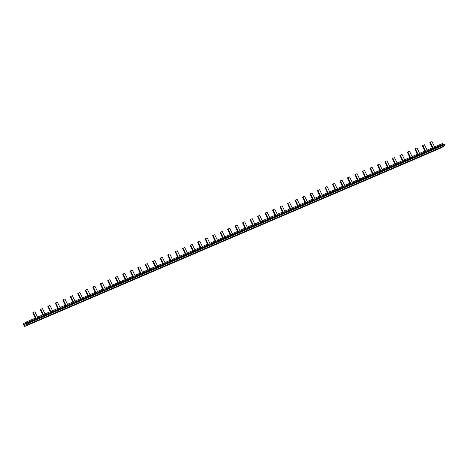 <?xml version="1.0" encoding="UTF-8"?>
<svg xmlns="http://www.w3.org/2000/svg" width="468" height="468" viewBox="0 0 468 468"><rect width="100%" height="100%" fill="white"/><g stroke="black" fill="none" stroke-linecap="round" stroke-linejoin="round"><path stroke-width="0.7" d="M27.711 323.651A0.679 0.404 -113.2 0 0 27.852 323.095L27.969 322.715L28.437 323.166A1.579 0.948 66.8 0 1 28.103 324.464L24.775 326.442A0.567 0.339 66.8 0 1 24.237 326.102L23.4 324.382A0.567 0.339 66.8 0 1 23.447 323.698L26.442 321.92L26.816 322.745L24.014 324.406L24.558 325.523L27.711 323.651M442.605 143.465L434.561 146.917L442.605 143.465L442.98 144.284L434.965 148.186A1.129 0.673 -113.2 0 0 434.79 147.379L431.958 141.547L430.291 142.26L429.852 142.524L432.66 148.695L427.436 150.983M36.282 319.147A1.129 0.673 66.8 0 0 36.106 318.345L33.275 312.513L32.836 312.77L35.644 318.942L33.345 320.41L24.014 324.406M43.776 315.935A1.129 0.673 66.8 0 0 43.594 315.134L40.763 309.301L40.324 309.559L43.138 315.73L37.908 318.024M51.264 312.723A1.129 0.673 66.8 0 0 51.088 311.922L48.257 306.09L47.818 306.347L50.626 312.519L45.402 314.806M58.757 309.512A1.129 0.673 66.8 0 0 58.576 308.704L55.745 302.872L55.306 303.135L58.12 309.307L52.89 311.594M66.245 306.3A1.129 0.673 66.8 0 0 66.07 305.493L63.238 299.66L62.8 299.924L65.608 306.095L60.384 308.383M73.739 303.089A1.129 0.673 66.8 0 0 73.558 302.281L70.727 296.449L70.288 296.712L73.102 302.884L67.872 305.171M81.227 299.877A1.129 0.673 66.8 0 0 81.052 299.07L78.22 293.237L77.782 293.5L80.59 299.672L75.366 301.959M88.721 296.665A1.129 0.673 66.8 0 0 88.54 295.858L85.708 290.025L85.27 290.289L88.083 296.46L82.854 298.748M96.209 293.454A1.129 0.673 66.8 0 0 96.034 292.646L93.202 286.814L92.763 287.071L95.571 293.249L90.347 295.536M103.703 290.242A1.129 0.673 66.8 0 0 103.522 289.435L100.69 283.602L100.251 283.86L103.065 290.031L97.835 292.325M111.191 287.024A1.129 0.673 66.8 0 0 111.015 286.223L108.184 280.39L107.745 280.648L110.553 286.82L105.329 289.113M118.685 283.813A1.129 0.673 66.8 0 0 118.503 283.011L115.672 277.179L115.233 277.436L118.047 283.608L112.817 285.901M126.173 280.601A1.129 0.673 66.8 0 0 125.997 279.8L123.166 273.967L122.727 274.225L125.535 280.396L120.311 282.684M133.667 277.389A1.129 0.673 66.8 0 0 133.485 276.582L130.654 270.75L130.215 271.013L133.029 277.185L127.799 279.472M141.155 274.178A1.129 0.673 66.8 0 0 140.979 273.37L138.148 267.538L137.709 267.801L140.517 273.973L135.293 276.26M148.648 270.966A1.129 0.673 66.8 0 0 148.467 270.159L145.636 264.326L145.197 264.59L148.011 270.761L142.781 273.049M156.136 267.754A1.129 0.673 66.8 0 0 155.961 266.947L153.13 261.115L152.691 261.378L155.499 267.55L150.275 269.837M163.63 264.543A1.129 0.673 66.8 0 0 163.449 263.736L160.618 257.903L160.179 258.166L162.993 264.338L157.763 266.625M171.118 261.331A1.129 0.673 66.8 0 0 170.943 260.524L168.111 254.691L167.673 254.949L170.481 261.126L165.257 263.414M178.612 258.12A1.129 0.673 66.8 0 0 178.431 257.312L175.599 251.48L175.161 251.737L177.975 257.909L172.745 260.202M186.1 254.902A1.129 0.673 66.8 0 0 185.925 254.101L183.093 248.268L182.655 248.526L185.463 254.697L180.239 256.99M193.594 251.69A1.129 0.673 66.8 0 0 193.413 250.889L190.581 245.056L190.143 245.314L192.956 251.486L187.726 253.779M201.082 248.479A1.129 0.673 66.8 0 0 200.907 247.677L198.075 241.845L197.636 242.102L200.444 248.274L195.22 250.561M208.576 245.267A1.129 0.673 66.8 0 0 208.395 244.46L205.563 238.627L205.124 238.891L207.932 245.062L202.708 247.35M216.064 242.055A1.129 0.673 66.8 0 0 215.888 241.248L213.057 235.416L212.618 235.679L215.426 241.851L210.202 244.138M223.558 238.844A1.129 0.673 66.8 0 0 223.376 238.036L220.545 232.204L220.106 232.467L222.914 238.639L217.69 240.926M231.046 235.632A1.129 0.673 66.8 0 0 230.87 234.825L228.039 228.992L227.6 229.256L230.408 235.427L225.184 237.715M238.54 232.421A1.129 0.673 66.8 0 0 238.358 231.613L235.527 225.781L235.088 226.044L237.896 232.216L232.672 234.503M246.028 229.209A1.129 0.673 66.8 0 0 245.852 228.402L243.021 222.569L242.582 222.826L245.39 229.004L240.166 231.291M253.521 225.997A1.129 0.673 66.8 0 0 253.34 225.19L250.509 219.357L250.07 219.615L252.878 225.787L247.654 228.08M261.009 222.78A1.129 0.673 66.8 0 0 260.834 221.978L258.003 216.146L257.564 216.403L260.372 222.575L255.148 224.868M268.503 219.568A1.129 0.673 66.8 0 0 268.322 218.767L265.491 212.934L265.052 213.192L267.86 219.363L262.636 221.656M275.991 216.356A1.129 0.673 66.8 0 0 275.816 215.549L272.984 209.722L272.546 209.98L275.354 216.152L270.124 218.439M283.485 213.145A1.129 0.673 66.8 0 0 283.304 212.337L280.472 206.505L280.034 206.768L282.842 212.94L277.618 215.227M290.973 209.933A1.129 0.673 66.8 0 0 290.798 209.126L287.966 203.293L287.527 203.557L290.335 209.728L285.106 212.016M298.467 206.721A1.129 0.673 66.8 0 0 298.286 205.914L295.454 200.082L295.015 200.345L297.823 206.517L292.599 208.804M305.955 203.51A1.129 0.673 66.8 0 0 305.779 202.702L302.948 196.87L302.509 197.133L305.317 203.305L300.087 205.592M313.449 200.298A1.129 0.673 66.8 0 0 313.267 199.491L310.436 193.658L309.997 193.922L312.805 200.093L307.581 202.381M320.937 197.086A1.129 0.673 66.8 0 0 320.761 196.279L317.93 190.447L317.491 190.704L320.299 196.882L315.069 199.169M328.431 193.875A1.129 0.673 66.8 0 0 328.249 193.068L325.418 187.235L324.979 187.492L327.787 193.664L322.563 195.957M335.919 190.657A1.129 0.673 66.8 0 0 335.743 189.856L332.912 184.023L332.473 184.281L335.281 190.453L330.051 192.746M343.413 187.446A1.129 0.673 66.8 0 0 343.231 186.644L340.4 180.812L339.961 181.069L342.769 187.241L337.545 189.534M350.901 184.234A1.129 0.673 66.8 0 0 350.725 183.427L347.894 177.6L347.455 177.858L350.263 184.029L345.033 186.317M358.394 181.022A1.129 0.673 66.8 0 0 358.213 180.215L355.382 174.383L354.943 174.646L357.751 180.818L352.527 183.105M365.882 177.811A1.129 0.673 66.8 0 0 365.707 177.003L362.875 171.171L362.437 171.434L365.245 177.606L360.015 179.893M373.376 174.599A1.129 0.673 66.8 0 0 373.195 173.792L370.363 167.959L369.925 168.223L372.733 174.394L367.509 176.682M380.864 171.387A1.129 0.673 66.8 0 0 380.689 170.58L377.857 164.748L377.419 165.011L380.227 171.183L374.997 173.47M388.358 168.176A1.129 0.673 66.8 0 0 388.177 167.369L385.345 161.536L384.907 161.799L387.715 167.971L382.491 170.258M395.846 164.964A1.129 0.673 66.8 0 0 395.671 164.157L392.839 158.324L392.4 158.582L395.208 164.754L389.979 167.047M403.34 161.752A1.129 0.673 66.8 0 0 403.159 160.945L400.327 155.113L399.888 155.37L402.696 161.542L397.472 163.835M410.828 158.535A1.129 0.673 66.8 0 0 410.652 157.734L407.821 151.901L407.382 152.159L410.19 158.33L404.96 160.623M418.322 155.323A1.129 0.673 66.8 0 0 418.14 154.522L415.309 148.689L414.87 148.947L417.678 155.119L412.454 157.412M425.81 152.112A1.129 0.673 66.8 0 0 425.634 151.304L422.797 145.478L422.364 145.735L425.172 151.907L419.942 154.194M440.885 147.999A0.567 0.339 -113.2 0 0 440.938 147.982L444.267 146.004A1.579 0.948 -113.2 0 0 444.6 144.706L444.109 144.267M37.949 318.433A1.129 0.673 -113.2 0 0 37.768 317.632L34.936 311.799L33.275 312.513M45.437 315.221A1.129 0.673 -113.2 0 0 45.261 314.42L42.43 308.587L40.763 309.301M52.931 312.01A1.129 0.673 -113.2 0 0 52.749 311.202L49.918 305.376L48.257 306.09M60.419 308.798A1.129 0.673 -113.2 0 0 60.243 307.991L57.412 302.158L55.745 302.872M67.913 305.586A1.129 0.673 -113.2 0 0 67.731 304.779L64.9 298.947L63.238 299.66M75.401 302.375A1.129 0.673 -113.2 0 0 75.225 301.567L72.394 295.735L70.727 296.449M82.894 299.163A1.129 0.673 -113.2 0 0 82.713 298.356L79.882 292.523L78.22 293.237M90.382 295.951A1.129 0.673 -113.2 0 0 90.207 295.144L87.376 289.312L85.708 290.025M97.876 292.74A1.129 0.673 -113.2 0 0 97.695 291.933L94.864 286.1L93.202 286.814M105.364 289.528A1.129 0.673 -113.2 0 0 105.189 288.721L102.357 282.888L100.69 283.602M112.858 286.311A1.129 0.673 -113.2 0 0 112.677 285.509L109.845 279.677L108.184 280.39M120.346 283.099A1.129 0.673 -113.2 0 0 120.171 282.298L117.339 276.465L115.672 277.179M127.84 279.887A1.129 0.673 -113.2 0 0 127.659 279.08L124.827 273.253L123.166 273.967M135.328 276.676A1.129 0.673 -113.2 0 0 135.153 275.868L132.321 270.036L130.654 270.75M142.822 273.464A1.129 0.673 -113.2 0 0 142.641 272.657L139.809 266.824L138.148 267.538M150.31 270.252A1.129 0.673 -113.2 0 0 150.134 269.445L147.303 263.613L145.636 264.326M157.804 267.041A1.129 0.673 -113.2 0 0 157.622 266.233L154.791 260.401L153.13 261.115M165.292 263.829A1.129 0.673 -113.2 0 0 165.116 263.022L162.285 257.189L160.618 257.903M172.786 260.618A1.129 0.673 -113.2 0 0 172.604 259.81L169.773 253.978L168.111 254.691M180.274 257.406A1.129 0.673 -113.2 0 0 180.098 256.599L177.267 250.766L175.599 251.48M187.767 254.188A1.129 0.673 -113.2 0 0 187.586 253.387L184.755 247.554L183.093 248.268M195.255 250.977A1.129 0.673 -113.2 0 0 195.08 250.175L192.249 244.343L190.581 245.056M202.749 247.765A1.129 0.673 -113.2 0 0 202.568 246.958L199.737 241.131L198.075 241.845M210.237 244.553A1.129 0.673 -113.2 0 0 210.062 243.746L207.23 237.914L205.563 238.627M217.731 241.342A1.129 0.673 -113.2 0 0 217.55 240.534L214.718 234.702L213.057 235.416M225.219 238.13A1.129 0.673 -113.2 0 0 225.044 237.323L222.212 231.49L220.545 232.204M232.713 234.918A1.129 0.673 -113.2 0 0 232.532 234.111L229.7 228.279L228.039 228.992M240.201 231.707A1.129 0.673 -113.2 0 0 240.025 230.899L237.194 225.067L235.527 225.781M247.695 228.495A1.129 0.673 -113.2 0 0 247.513 227.688L244.682 221.855L243.021 222.569M255.183 225.284A1.129 0.673 -113.2 0 0 255.007 224.476L252.176 218.644L250.509 219.357M262.677 222.066A1.129 0.673 -113.2 0 0 262.495 221.265L259.664 215.432L258.003 216.146M270.165 218.854A1.129 0.673 -113.2 0 0 269.989 218.053L267.158 212.22L265.491 212.934M277.659 215.643A1.129 0.673 -113.2 0 0 277.477 214.835L274.646 209.009L272.984 209.722M285.147 212.431A1.129 0.673 -113.2 0 0 284.971 211.624L282.14 205.791L280.472 206.505M292.64 209.219A1.129 0.673 -113.2 0 0 292.459 208.412L289.628 202.58L287.966 203.293M300.128 206.008A1.129 0.673 -113.2 0 0 299.953 205.2L297.121 199.368L295.454 200.082M307.622 202.796A1.129 0.673 -113.2 0 0 307.441 201.989L304.61 196.156L302.948 196.87M315.11 199.584A1.129 0.673 -113.2 0 0 314.935 198.777L312.103 192.945L310.436 193.658M322.604 196.373A1.129 0.673 -113.2 0 0 322.423 195.565L319.591 189.733L317.93 190.447M330.092 193.161A1.129 0.673 -113.2 0 0 329.917 192.354L327.085 186.521L325.418 187.235M337.586 189.944A1.129 0.673 -113.2 0 0 337.405 189.142L334.573 183.31L332.912 184.023M345.074 186.732A1.129 0.673 -113.2 0 0 344.898 185.931L342.067 180.098L340.4 180.812M352.568 183.52A1.129 0.673 -113.2 0 0 352.386 182.713L349.555 176.886L347.894 177.6M360.056 180.309A1.129 0.673 -113.2 0 0 359.88 179.501L357.049 173.669L355.382 174.383M367.55 177.097A1.129 0.673 -113.2 0 0 367.368 176.29L364.537 170.457L362.875 171.171M375.038 173.885A1.129 0.673 -113.2 0 0 374.862 173.078L372.031 167.246L370.363 167.959M382.531 170.674A1.129 0.673 -113.2 0 0 382.35 169.866L379.519 164.034L377.857 164.748M390.019 167.462A1.129 0.673 -113.2 0 0 389.844 166.655L387.013 160.822L385.345 161.536M397.513 164.25A1.129 0.673 -113.2 0 0 397.332 163.443L394.501 157.611L392.839 158.324M405.001 161.039A1.129 0.673 -113.2 0 0 404.826 160.231L401.994 154.399L400.327 155.113M412.495 157.821A1.129 0.673 -113.2 0 0 412.314 157.02L409.482 151.187L407.821 151.901M419.983 154.61A1.129 0.673 -113.2 0 0 419.808 153.808L416.976 147.976L415.309 148.689M427.477 151.398A1.129 0.673 -113.2 0 0 427.296 150.591L424.464 144.764L422.797 145.478M433.298 148.9A1.129 0.673 66.8 0 0 433.122 148.093L430.291 142.26M442.98 144.284L434.918 147.742M35.556 318.995L26.816 322.745M432.572 148.748L427.43 150.953M43.05 315.783L37.902 317.988M50.538 312.571L45.39 314.777M58.032 309.36L52.884 311.565M65.52 306.148L60.372 308.353M73.014 302.936L67.866 305.142M80.502 299.725L75.354 301.93M87.996 296.513L82.848 298.719M95.484 293.296L90.336 295.507M102.978 290.084L97.83 292.295M110.466 286.872L105.318 289.078M117.959 283.661L112.811 285.866M125.447 280.449L120.299 282.654M132.941 277.237L127.793 279.443M140.429 274.026L135.281 276.231M147.923 270.814L142.775 273.019M155.411 267.602L150.263 269.808M162.905 264.391L157.757 266.596M170.393 261.173L165.245 263.385M177.887 257.962L172.739 260.173M185.375 254.75L180.227 256.955M192.869 251.538L187.721 253.744M200.357 248.327L195.209 250.532M207.85 245.115L202.702 247.32M215.339 241.903L210.19 244.109M222.832 238.692L217.684 240.897M230.32 235.48L225.172 237.685M237.808 232.268L232.666 234.474M245.302 229.051L240.154 231.262M252.79 225.839L247.648 228.051M260.284 222.628L255.136 224.833M267.772 219.416L262.63 221.621M275.266 216.204L270.118 218.41M282.754 212.993L277.612 215.198M290.248 209.781L285.1 211.986M297.736 206.569L292.594 208.775M305.23 203.358L300.082 205.563M312.718 200.14L307.575 202.351M320.211 196.929L315.063 199.14M327.699 193.717L322.557 195.928M335.193 190.505L330.045 192.711M342.681 187.294L337.539 189.499M350.175 184.082L345.027 186.287M357.663 180.87L352.521 183.076M365.157 177.659L360.009 179.864M372.645 174.447L367.503 176.652M380.139 171.235L374.991 173.441M387.627 168.018L382.485 170.229M395.121 164.806L389.973 167.017M402.609 161.595L397.467 163.806M410.103 158.383L404.955 160.588M417.591 155.171L412.448 157.377M425.084 151.96L419.936 154.165M432.432 147.829L427.068 150.129L432.426 147.829M424.938 151.041L419.58 153.34L424.938 151.041M417.45 154.253L412.086 156.552L417.444 154.253M409.956 157.464L404.598 159.763L409.956 157.464M402.468 160.676L397.104 162.975L402.462 160.676M394.974 163.888L389.616 166.187L394.974 163.888M387.486 167.105L382.122 169.398L387.481 167.099M379.993 170.317L374.634 172.61L379.993 170.311M372.505 173.529L367.14 175.828L372.499 173.529M365.011 176.74L359.652 179.039L365.011 176.74M357.523 179.952L352.158 182.251L357.523 179.952M350.029 183.163L344.67 185.463L350.029 183.163M337.176 188.674L342.541 186.375L337.182 188.674M335.047 189.587L329.688 191.886L335.047 189.587M327.559 192.798L322.2 195.097L327.559 192.798M320.065 196.01L314.707 198.309L320.065 196.01M312.577 199.228L307.219 201.521L312.577 199.222M305.083 202.439L299.725 204.732L305.083 202.433M297.595 205.651L292.237 207.95L297.595 205.651M290.101 208.863L284.743 211.162L290.101 208.863M282.613 212.074L277.255 214.373L282.613 212.074M275.12 215.286L269.761 217.585L275.12 215.286M262.267 220.797L267.632 218.497L262.273 220.797M260.138 221.709L254.779 224.008L260.138 221.709M252.65 224.921L247.291 227.22L252.65 224.921M245.156 228.132L239.797 230.431L245.156 228.132M237.668 231.35L232.309 233.643L237.668 231.344M230.174 234.562L224.815 236.855L230.174 234.556M217.327 240.066L222.686 237.773L217.327 240.072M215.192 240.985L209.834 243.284L215.192 240.985M207.704 244.197L202.346 246.496L207.704 244.197M200.21 247.408L194.852 249.707L200.21 247.408M192.722 250.62L187.364 252.919L192.722 250.62M185.229 253.831L179.87 256.131L185.229 253.831M177.741 257.043L172.382 259.342L177.741 257.043M170.247 260.255L164.888 262.554L170.247 260.255M162.759 263.472L157.4 265.765L162.759 263.466M155.265 266.684L149.906 268.977L155.265 266.678M147.777 269.896L142.418 272.195L147.777 269.896M134.924 275.4L140.283 273.107L134.924 275.406M132.795 276.319L127.436 278.618L132.795 276.319M125.301 279.531L119.943 281.83L125.301 279.531M117.813 282.742L112.455 285.041L117.813 282.742M110.319 285.954L104.961 288.253L110.319 285.954M102.831 289.166L97.473 291.465L102.831 289.166M95.337 292.377L89.979 294.676L95.337 292.377M87.849 295.595L82.491 297.888L87.849 295.589M80.356 298.806L74.997 301.105L80.356 298.8M72.868 302.018L67.509 304.317L72.868 302.018M65.374 305.23L60.015 307.529L65.374 305.23M57.886 308.441L52.527 310.74L57.886 308.441M50.392 311.653L45.033 313.952L50.392 311.653M42.904 314.865L37.545 317.164L42.904 314.865M26.442 321.92L35.41 318.076L26.465 321.914M440.938 147.982L24.775 326.442M444.267 146.004L28.103 324.464M444.6 144.706L28.437 323.166M42.81 316.35L42.635 315.994M42.992 315.818L43.173 316.198M50.298 313.139L50.129 312.782M50.661 312.981L50.48 312.606M57.792 309.927L57.617 309.57M58.155 309.769L57.973 309.395M65.28 306.715L65.11 306.359M65.643 306.558L65.462 306.183M72.774 303.504L72.598 303.147M73.137 303.346L72.955 302.971M80.262 300.292L80.092 299.935M80.625 300.134L80.443 299.76M87.756 297.081L87.58 296.724M88.119 296.923L87.937 296.542M95.244 293.863L95.074 293.506M95.607 293.711L95.425 293.331M102.738 290.651L102.562 290.295M103.1 290.499L102.919 290.119M110.226 287.44L110.056 287.083M110.588 287.288L110.407 286.907M117.72 284.228L117.544 283.871M118.082 284.07L117.901 283.696M125.208 281.016L125.038 280.66M125.57 280.858L125.389 280.484M132.701 277.805L132.526 277.448M133.064 277.647L132.883 277.272M140.189 274.593L140.02 274.236M140.552 274.435L140.371 274.061M147.683 271.381L147.508 271.025M148.046 271.224L147.865 270.849M155.171 268.17L155.002 267.813M155.534 268.012L155.353 267.637M162.665 264.958L162.49 264.601M163.028 264.8L162.846 264.42M170.153 261.741L169.983 261.384M170.516 261.589L170.334 261.208M177.647 258.529L177.471 258.172M178.01 258.377L177.828 257.997M185.135 255.317L184.965 254.961M185.498 255.165L185.316 254.785M192.629 252.106L192.453 251.749M192.991 251.948L192.81 251.573M200.117 248.894L199.947 248.537M200.479 248.736L200.298 248.362M207.611 245.682L207.435 245.326M207.973 245.524L207.792 245.15M215.099 242.471L214.929 242.114M215.461 242.313L215.28 241.938M222.592 239.259L222.417 238.902M222.955 239.101L222.774 238.727M230.081 236.047L229.905 235.691M230.443 235.89L230.262 235.515M237.574 232.836L237.399 232.473M237.937 232.678L237.756 232.298M245.062 229.618L244.887 229.261M245.425 229.466L245.244 229.086M252.556 226.407L252.381 226.05M252.919 226.255L252.732 225.874M260.044 223.195L259.869 222.838M260.407 223.043L260.226 222.663M267.538 219.983L267.363 219.627M267.901 219.825L267.714 219.451M275.026 216.772L274.851 216.415M275.389 216.614L275.207 216.239M282.52 213.56L282.344 213.203M282.883 213.402L282.695 213.028M290.008 210.348L289.832 209.992M290.371 210.19L290.189 209.816M297.502 207.137L297.326 206.78M297.864 206.979L297.677 206.604M304.99 203.925L304.814 203.568M305.352 203.767L305.171 203.393M312.484 200.714L312.308 200.351M312.846 200.556L312.659 200.175M319.972 197.496L319.796 197.139M320.334 197.344L320.153 196.964M327.465 194.284L327.29 193.927M327.828 194.132L327.641 193.752M334.953 191.073L334.778 190.716M335.316 190.921L335.135 190.54M342.447 187.861L342.272 187.504M342.81 187.703L342.623 187.329M349.935 184.649L349.76 184.293M350.298 184.491L350.117 184.117M357.429 181.438L357.254 181.081M357.792 181.28L357.605 180.905M364.917 178.226L364.742 177.869M365.28 178.068L365.099 177.694M372.411 175.014L372.235 174.658M372.774 174.856L372.586 174.482M379.899 171.803L379.724 171.446M380.262 171.645L380.08 171.27M387.387 168.591L387.217 168.228M387.756 168.433L387.568 168.053M394.881 165.374L394.705 165.017M395.244 165.222L395.062 164.841M402.369 162.162L402.199 161.805M402.737 162.01L402.55 161.63M409.863 158.95L409.687 158.594M410.225 158.798L410.044 158.418M417.351 155.739L417.181 155.382M417.719 155.581L417.532 155.206M424.845 152.527L424.669 152.17M425.207 152.369L425.026 151.995M432.333 149.315L432.163 148.959M432.514 148.783L432.701 149.157M43.594 315.134L45.261 314.42M51.088 311.922L52.749 311.202M58.576 308.704L60.243 307.991M66.07 305.493L67.731 304.779M73.558 302.281L75.225 301.567M81.052 299.07L82.713 298.356M88.54 295.858L90.207 295.144M96.034 292.646L97.695 291.933M103.522 289.435L105.189 288.721M111.015 286.223L112.677 285.509M118.503 283.011L120.171 282.298M125.997 279.8L127.659 279.08M133.485 276.582L135.153 275.868M140.979 273.37L142.641 272.657M148.467 270.159L150.134 269.445M155.961 266.947L157.622 266.233M163.449 263.736L165.116 263.022M170.943 260.524L172.604 259.81M178.431 257.312L180.098 256.599M185.925 254.101L187.586 253.387M193.413 250.889L195.08 250.175M200.907 247.677L202.568 246.958M208.395 244.46L210.062 243.746M215.888 241.248L217.55 240.534M223.376 238.036L225.044 237.323M230.87 234.825L232.532 234.111M238.358 231.613L240.025 230.899M245.852 228.402L247.513 227.688M253.34 225.19L255.007 224.476M260.834 221.978L262.495 221.265M268.322 218.767L269.989 218.053M275.816 215.549L277.477 214.835M283.304 212.337L284.971 211.624M290.798 209.126L292.459 208.412M298.286 205.914L299.953 205.2M305.779 202.702L307.441 201.989M313.267 199.491L314.935 198.777M320.761 196.279L322.423 195.565M328.249 193.068L329.917 192.354M335.743 189.856L337.405 189.142M343.231 186.644L344.898 185.931M350.725 183.427L352.386 182.713M358.213 180.215L359.88 179.501M365.707 177.003L367.368 176.29M373.195 173.792L374.862 173.078M380.689 170.58L382.35 169.866M388.177 167.369L389.844 166.655M395.671 164.157L397.332 163.443M403.159 160.945L404.826 160.231M410.652 157.734L412.314 157.02M418.14 154.522L419.808 153.808M425.634 151.304L427.296 150.591M433.122 148.093L434.79 147.379M36.106 318.345L37.768 317.632M24.751 326.453L440.914 147.993M27.969 322.715L444.126 144.255"/></g></svg>
